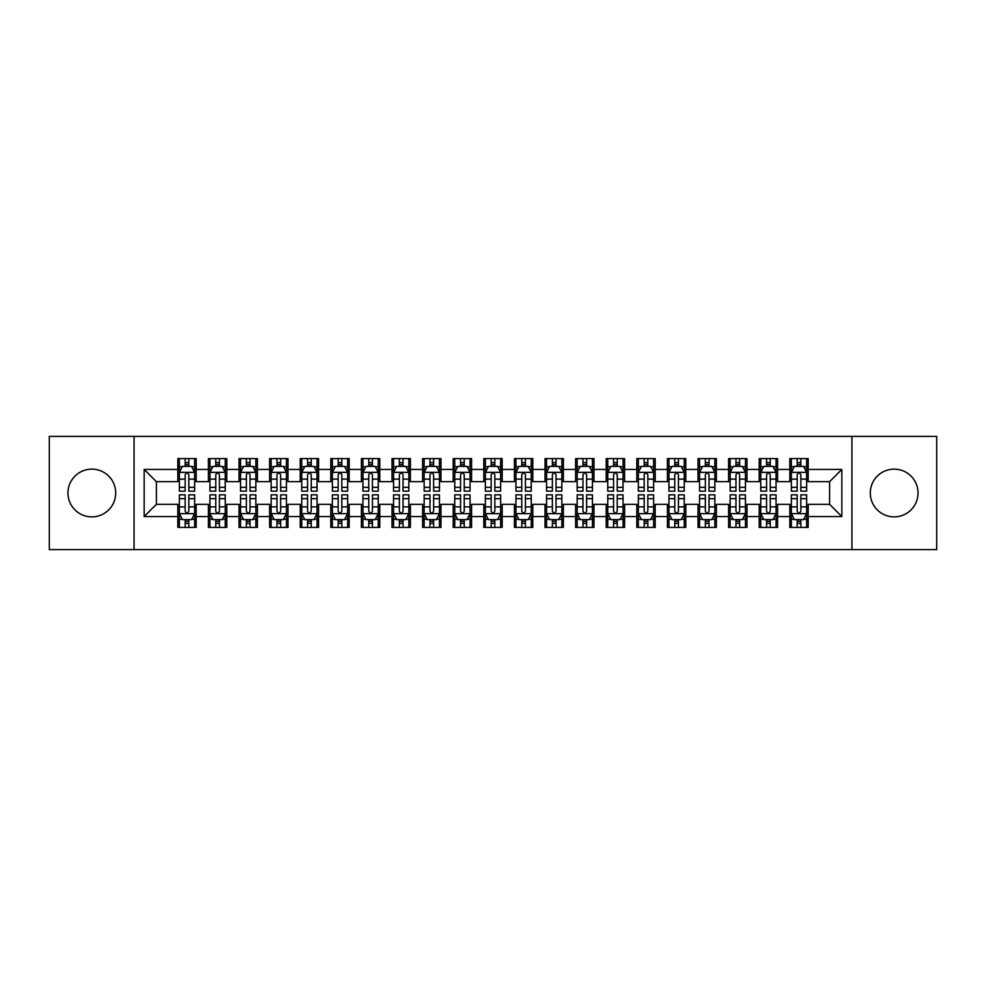 <?xml version="1.0" encoding="UTF-8"?>
<svg xmlns="http://www.w3.org/2000/svg" width="986" height="986" viewBox="0 0 986 986"><rect width="100%" height="100%" fill="white"/><g stroke="black" fill="none" stroke-linecap="round" stroke-linejoin="round"><path stroke-width="1.48" d="M894.166 469.126A23.874 23.874 0 0 0 870.293 493A23.874 23.874 0 0 0 894.166 516.874A23.874 23.874 0 0 0 918.04 493A23.874 23.874 0 0 0 894.166 469.126M91.834 469.126A23.874 23.874 0 0 0 67.96 493A23.874 23.874 0 0 0 91.834 516.874A23.874 23.874 0 0 0 115.707 493A23.874 23.874 0 0 0 91.834 469.126M851.941 549.609L936.7 549.609L936.7 436.391L851.941 436.391L851.941 549.609L134.059 549.609L134.059 436.391L49.3 436.391L49.3 549.609L134.059 549.609M851.941 436.391L134.059 436.391M144.166 516.565L144.166 469.435L177.825 469.435L177.825 481.673L156.404 481.673L156.404 504.327L144.166 516.565L177.825 516.565L177.825 527.424L196.177 527.424L196.177 516.565L208.416 516.565L208.416 527.424L226.78 527.424L226.78 516.565L239.019 516.565L239.019 527.424L257.383 527.424L257.383 516.565L269.622 516.565L269.622 527.424L287.986 527.424L287.986 516.565L300.225 516.565L300.225 527.424L318.577 527.424L318.577 516.565L330.815 516.565L330.815 527.424L349.18 527.424L349.18 516.565L361.418 516.565L361.418 527.424L379.783 527.424L379.783 516.565L392.021 516.565L392.021 527.424L410.386 527.424L410.386 516.565L422.624 516.565L422.624 527.424L440.976 527.424L440.976 516.565L453.215 516.565L453.215 527.424L471.579 527.424L471.579 516.565L483.818 516.565L483.818 527.424L502.182 527.424L502.182 516.565L514.421 516.565L514.421 527.424L532.785 527.424L532.785 516.565L545.024 516.565L545.024 527.424L563.376 527.424L563.376 516.565L575.614 516.565L575.614 527.424L593.979 527.424L593.979 516.565L606.217 516.565L606.217 527.424L624.582 527.424L624.582 516.565L636.82 516.565L636.82 527.424L655.185 527.424L655.185 516.565L667.423 516.565L667.423 527.424L685.775 527.424L685.775 516.565L698.014 516.565L698.014 527.424L716.378 527.424L716.378 516.565L728.617 516.565L728.617 527.424L746.981 527.424L746.981 516.565L759.22 516.565L759.22 527.424L777.584 527.424L777.584 516.565L789.823 516.565L789.823 527.424L808.175 527.424L808.175 504.327L829.596 504.327L829.596 481.673L808.175 481.673L808.175 469.435L841.834 469.435L841.834 516.565L808.175 516.565M808.175 469.435L808.175 458.576L789.823 458.576L789.823 469.435L777.584 469.435L777.584 458.576L759.22 458.576L759.22 469.435L746.981 469.435L746.981 458.576L728.617 458.576L728.617 469.435L716.378 469.435L716.378 458.576L698.014 458.576L698.014 469.435L685.775 469.435L685.775 458.576L667.423 458.576L667.423 469.435L655.185 469.435L655.185 458.576L636.82 458.576L636.82 469.435L624.582 469.435L624.582 458.576L606.217 458.576L606.217 469.435L593.979 469.435L593.979 458.576L575.614 458.576L575.614 469.435L563.376 469.435L563.376 458.576L545.024 458.576L545.024 469.435L532.785 469.435L532.785 458.576L514.421 458.576L514.421 469.435L502.182 469.435L502.182 458.576L483.818 458.576L483.818 469.435L471.579 469.435L471.579 458.576L453.215 458.576L453.215 469.435L440.976 469.435L440.976 458.576L422.624 458.576L422.624 469.435L410.386 469.435L410.386 458.576L392.021 458.576L392.021 469.435L379.783 469.435L379.783 458.576L361.418 458.576L361.418 469.435L349.18 469.435L349.18 458.576L330.815 458.576L330.815 469.435L318.577 469.435L318.577 458.576L300.225 458.576L300.225 469.435L287.986 469.435L287.986 458.576L269.622 458.576L269.622 469.435L257.383 469.435L257.383 458.576L239.019 458.576L239.019 469.435L226.78 469.435L226.78 458.576L208.416 458.576L208.416 469.435L196.177 469.435L196.177 458.576L177.825 458.576L177.825 469.435M777.584 516.565L777.584 504.327L789.823 504.327L789.823 516.565M841.834 469.435L829.596 481.673M746.981 516.565L746.981 504.327L759.22 504.327L759.22 516.565M789.823 469.435L789.823 481.673L777.584 481.673L777.584 469.435M716.378 516.565L716.378 504.327L728.617 504.327L728.617 516.565M759.22 469.435L759.22 481.673L746.981 481.673L746.981 469.435M685.775 516.565L685.775 504.327L698.014 504.327L698.014 516.565M728.617 469.435L728.617 481.673L716.378 481.673L716.378 469.435M655.185 516.565L655.185 504.327L667.423 504.327L667.423 516.565M698.014 469.435L698.014 481.673L685.775 481.673L685.775 469.435M624.582 516.565L624.582 504.327L636.82 504.327L636.82 516.565M667.423 469.435L667.423 481.673L655.185 481.673L655.185 469.435M593.979 516.565L593.979 504.327L606.217 504.327L606.217 516.565M636.82 469.435L636.82 481.673L624.582 481.673L624.582 469.435M563.376 516.565L563.376 504.327L575.614 504.327L575.614 516.565M606.217 469.435L606.217 481.673L593.979 481.673L593.979 469.435M532.785 516.565L532.785 504.327L545.024 504.327L545.024 516.565M575.614 469.435L575.614 481.673L563.376 481.673L563.376 469.435M502.182 516.565L502.182 504.327L514.421 504.327L514.421 516.565M545.024 469.435L545.024 481.673L532.785 481.673L532.785 469.435M471.579 516.565L471.579 504.327L483.818 504.327L483.818 516.565M514.421 469.435L514.421 481.673L502.182 481.673L502.182 469.435M440.976 516.565L440.976 504.327L453.215 504.327L453.215 516.565M483.818 469.435L483.818 481.673L471.579 481.673L471.579 469.435M410.386 516.565L410.386 504.327L422.624 504.327L422.624 516.565M453.215 469.435L453.215 481.673L440.976 481.673L440.976 469.435M379.783 516.565L379.783 504.327L392.021 504.327L392.021 516.565M422.624 469.435L422.624 481.673L410.386 481.673L410.386 469.435M349.18 516.565L349.18 504.327L361.418 504.327L361.418 516.565M392.021 469.435L392.021 481.673L379.783 481.673L379.783 469.435M318.577 516.565L318.577 504.327L330.815 504.327L330.815 516.565M361.418 469.435L361.418 481.673L349.18 481.673L349.18 469.435M287.986 516.565L287.986 504.327L300.225 504.327L300.225 516.565M330.815 469.435L330.815 481.673L318.577 481.673L318.577 469.435M257.383 516.565L257.383 504.327L269.622 504.327L269.622 516.565M300.225 469.435L300.225 481.673L287.986 481.673L287.986 469.435M226.78 516.565L226.78 504.327L239.019 504.327L239.019 516.565M269.622 469.435L269.622 481.673L257.383 481.673L257.383 469.435M196.177 516.565L196.177 504.327L208.416 504.327L208.416 516.565M239.019 469.435L239.019 481.673L226.78 481.673L226.78 469.435M156.404 504.327L177.825 504.327L177.825 516.565M208.416 469.435L208.416 481.673L196.177 481.673L196.177 469.435M789.823 466.23L791.351 466.23M806.647 466.23L808.175 466.23M759.22 466.23L760.748 466.23M776.056 466.23L777.584 466.23M728.617 466.23L730.145 466.23M745.453 466.23L746.981 466.23M698.014 466.23L699.555 466.23M714.85 466.23L716.378 466.23M667.423 466.23L668.952 466.23M684.247 466.23L685.775 466.23M636.82 466.23L638.349 466.23M653.644 466.23L655.185 466.23M606.217 466.23L607.746 466.23M623.053 466.23L624.582 466.23M575.614 466.23L577.155 466.23M592.45 466.23L593.979 466.23M545.024 466.23L546.552 466.23M561.847 466.23L563.376 466.23M514.421 466.23L515.949 466.23M531.244 466.23L532.785 466.23M483.818 466.23L485.346 466.23M500.654 466.23L502.182 466.23M453.215 466.23L454.756 466.23M470.051 466.23L471.579 466.23M422.624 466.23L424.153 466.23M439.448 466.23L440.976 466.23M392.021 466.23L393.55 466.23M408.845 466.23L410.386 466.23M361.418 466.23L362.947 466.23M378.254 466.23L379.783 466.23M330.815 466.23L332.356 466.23M347.651 466.23L349.18 466.23M300.225 466.23L301.753 466.23M317.048 466.23L318.577 466.23M269.622 466.23L271.15 466.23M286.445 466.23L287.986 466.23M239.019 466.23L240.547 466.23M255.855 466.23L257.383 466.23M208.416 466.23L209.944 466.23M225.252 466.23L226.78 466.23M177.825 466.23L179.353 466.23M194.649 466.23L196.177 466.23M177.825 519.77L179.353 519.77M194.649 519.77L196.177 519.77M208.416 519.77L209.944 519.77M225.252 519.77L226.78 519.77M239.019 519.77L240.547 519.77M255.855 519.77L257.383 519.77M269.622 519.77L271.15 519.77M286.445 519.77L287.986 519.77M300.225 519.77L301.753 519.77M317.048 519.77L318.577 519.77M330.815 519.77L332.356 519.77M347.651 519.77L349.18 519.77M361.418 519.77L362.947 519.77M378.254 519.77L379.783 519.77M392.021 519.77L393.55 519.77M408.845 519.77L410.386 519.77M422.624 519.77L424.153 519.77M439.448 519.77L440.976 519.77M453.215 519.77L454.756 519.77M470.051 519.77L471.579 519.77M483.818 519.77L485.346 519.77M500.654 519.77L502.182 519.77M514.421 519.77L515.949 519.77M531.244 519.77L532.785 519.77M545.024 519.77L546.552 519.77M561.847 519.77L563.376 519.77M575.614 519.77L577.155 519.77M592.45 519.77L593.979 519.77M606.217 519.77L607.746 519.77M623.053 519.77L624.582 519.77M636.82 519.77L638.349 519.77M653.644 519.77L655.185 519.77M667.423 519.77L668.952 519.77M684.247 519.77L685.775 519.77M698.014 519.77L699.555 519.77M714.85 519.77L716.378 519.77M728.617 519.77L730.145 519.77M745.453 519.77L746.981 519.77M759.22 519.77L760.748 519.77M776.056 519.77L777.584 519.77M789.823 519.77L791.351 519.77M806.647 519.77L808.175 519.77M144.166 469.435L156.404 481.673M829.596 504.327L841.834 516.565M188.831 462.557L185.158 462.557M194.649 487.33L188.831 487.33L188.831 491.164L194.649 491.164L194.649 472.504L191.592 466.378L182.41 466.378L179.353 472.504L179.353 491.164L185.158 491.164L185.158 487.33L179.353 487.33M179.353 472.504L179.353 458.576M194.649 472.504L194.649 458.576M185.158 466.378L185.158 458.576M188.831 458.576L188.831 466.378M188.831 487.33L188.831 474.796C187.611 472.43 186.391 472.43 185.158 474.796L185.158 487.33M188.831 466.23L185.158 466.23M185.158 523.443L188.831 523.443M179.353 498.669L185.158 498.669L185.158 494.836L179.353 494.836L179.353 513.496L182.41 519.622L191.592 519.622L194.649 513.496L194.649 494.836L188.831 494.836L188.831 498.669L194.649 498.669M194.649 513.496L194.649 527.424M179.353 513.496L179.353 527.424M188.831 519.622L188.831 527.424M185.158 527.424L185.158 519.622M185.158 498.669L185.158 511.204C186.391 513.57 187.611 513.57 188.831 511.204L188.831 498.669M185.158 519.77L188.831 519.77M219.434 462.557L215.761 462.557M225.252 487.33L219.434 487.33L219.434 491.164L225.252 491.164L225.252 472.504L222.195 466.378L213.013 466.378L209.944 472.504L209.944 491.164L215.761 491.164L215.761 487.33L209.944 487.33M209.944 472.504L209.944 458.576M225.252 472.504L225.252 458.576M215.761 466.378L215.761 458.576M219.434 458.576L219.434 466.378M219.434 487.33L219.434 474.796C218.214 472.43 216.994 472.43 215.761 474.796L215.761 487.33M219.434 466.23L215.761 466.23M250.037 462.557L246.364 462.557M255.855 487.33L250.037 487.33L250.037 491.164L255.855 491.164L255.855 472.504L252.786 466.378L243.616 466.378L240.547 472.504L240.547 491.164L246.364 491.164L246.364 487.33L240.547 487.33M240.547 472.504L240.547 458.576M255.855 472.504L255.855 458.576M246.364 466.378L246.364 458.576M250.037 458.576L250.037 466.378M250.037 487.33L250.037 474.796C248.817 472.43 247.585 472.43 246.364 474.796L246.364 487.33M250.037 466.23L246.364 466.23M215.761 523.443L219.434 523.443M209.944 498.669L215.761 498.669L215.761 494.836L209.944 494.836L209.944 513.496L213.013 519.622L222.195 519.622L225.252 513.496L225.252 494.836L219.434 494.836L219.434 498.669L225.252 498.669M225.252 513.496L225.252 527.424M209.944 513.496L209.944 527.424M219.434 519.622L219.434 527.424M215.761 527.424L215.761 519.622M215.761 498.669L215.761 511.204C216.982 513.57 218.214 513.57 219.434 511.204L219.434 498.669M215.761 519.77L219.434 519.77M246.364 523.443L250.037 523.443M240.547 498.669L246.364 498.669L246.364 494.836L240.547 494.836L240.547 513.496L243.616 519.622L252.786 519.622L255.855 513.496L255.855 494.836L250.037 494.836L250.037 498.669L255.855 498.669M255.855 513.496L255.855 527.424M240.547 513.496L240.547 527.424M250.037 519.622L250.037 527.424M246.364 527.424L246.364 519.622M246.364 498.669L246.364 511.204C247.585 513.57 248.805 513.57 250.037 511.204L250.037 498.669M246.364 519.77L250.037 519.77M280.64 462.557L276.967 462.557M286.445 487.33L280.64 487.33L280.64 491.164L286.445 491.164L286.445 472.504L283.389 466.378L274.207 466.378L271.15 472.504L271.15 491.164L276.967 491.164L276.967 487.33L271.15 487.33M271.15 472.504L271.15 458.576M286.445 472.504L286.445 458.576M276.967 466.378L276.967 458.576M280.64 458.576L280.64 466.378M280.64 487.33L280.64 474.796C279.408 472.43 278.188 472.43 276.967 474.796L276.967 487.33M280.64 466.23L276.967 466.23M311.231 462.557L307.558 462.557M317.048 487.33L311.231 487.33L311.231 491.164L317.048 491.164L317.048 472.504L313.992 466.378L304.81 466.378L301.753 472.504L301.753 491.164L307.558 491.164L307.558 487.33L301.753 487.33M301.753 472.504L301.753 458.576M317.048 472.504L317.048 458.576M307.558 466.378L307.558 458.576M311.231 458.576L311.231 466.378M311.231 487.33L311.231 474.796C310.011 472.43 308.791 472.43 307.558 474.796L307.558 487.33M311.231 466.23L307.558 466.23M276.967 523.443L280.64 523.443M271.15 498.669L276.967 498.669L276.967 494.836L271.15 494.836L271.15 513.496L274.207 519.622L283.389 519.622L286.445 513.496L286.445 494.836L280.64 494.836L280.64 498.669L286.445 498.669M286.445 513.496L286.445 527.424M271.15 513.496L271.15 527.424M280.64 519.622L280.64 527.424M276.967 527.424L276.967 519.622M276.967 498.669L276.967 511.204C278.188 513.57 279.408 513.57 280.64 511.204L280.64 498.669M276.967 519.77L280.64 519.77M307.558 523.443L311.231 523.443M301.753 498.669L307.558 498.669L307.558 494.836L301.753 494.836L301.753 513.496L304.81 519.622L313.992 519.622L317.048 513.496L317.048 494.836L311.231 494.836L311.231 498.669L317.048 498.669M317.048 513.496L317.048 527.424M301.753 513.496L301.753 527.424M311.231 519.622L311.231 527.424M307.558 527.424L307.558 519.622M307.558 498.669L307.558 511.204C308.791 513.57 310.011 513.57 311.231 511.204L311.231 498.669M307.558 519.77L311.231 519.77M341.834 462.557L338.161 462.557M347.651 487.33L341.834 487.33L341.834 491.164L347.651 491.164L347.651 472.504L344.595 466.378L335.413 466.378L332.356 472.504L332.356 491.164L338.161 491.164L338.161 487.33L332.356 487.33M332.356 472.504L332.356 458.576M347.651 472.504L347.651 458.576M338.161 466.378L338.161 458.576M341.834 458.576L341.834 466.378M341.834 487.33L341.834 474.796C340.614 472.43 339.394 472.43 338.161 474.796L338.161 487.33M341.834 466.23L338.161 466.23M338.161 523.443L341.834 523.443M332.356 498.669L338.161 498.669L338.161 494.836L332.356 494.836L332.356 513.496L335.413 519.622L344.595 519.622L347.651 513.496L347.651 494.836L341.834 494.836L341.834 498.669L347.651 498.669M347.651 513.496L347.651 527.424M332.356 513.496L332.356 527.424M341.834 519.622L341.834 527.424M338.161 527.424L338.161 519.622M338.161 498.669L338.161 511.204C339.381 513.57 340.614 513.57 341.834 511.204L341.834 498.669M338.161 519.77L341.834 519.77M372.437 462.557L368.764 462.557M378.254 487.33L372.437 487.33L372.437 491.164L378.254 491.164L378.254 472.504L375.185 466.378L366.016 466.378L362.947 472.504L362.947 491.164L368.764 491.164L368.764 487.33L362.947 487.33M362.947 472.504L362.947 458.576M378.254 472.504L378.254 458.576M368.764 466.378L368.764 458.576M372.437 458.576L372.437 466.378M372.437 487.33L372.437 474.796C371.217 472.43 369.984 472.43 368.764 474.796L368.764 487.33M372.437 466.23L368.764 466.23M368.764 523.443L372.437 523.443M362.947 498.669L368.764 498.669L368.764 494.836L362.947 494.836L362.947 513.496L366.016 519.622L375.185 519.622L378.254 513.496L378.254 494.836L372.437 494.836L372.437 498.669L378.254 498.669M378.254 513.496L378.254 527.424M362.947 513.496L362.947 527.424M372.437 519.622L372.437 527.424M368.764 527.424L368.764 519.622M368.764 498.669L368.764 511.204C369.984 513.57 371.204 513.57 372.437 511.204L372.437 498.669M368.764 519.77L372.437 519.77M403.04 462.557L399.367 462.557M408.845 487.33L403.04 487.33L403.04 491.164L408.845 491.164L408.845 472.504L405.788 466.378L396.606 466.378L393.55 472.504L393.55 491.164L399.367 491.164L399.367 487.33L393.55 487.33M393.55 472.504L393.55 458.576M408.845 472.504L408.845 458.576M399.367 466.378L399.367 458.576M403.04 458.576L403.04 466.378M403.04 487.33L403.04 474.796C401.82 472.43 400.587 472.43 399.367 474.796L399.367 487.33M403.04 466.23L399.367 466.23M399.367 523.443L403.04 523.443M393.55 498.669L399.367 498.669L399.367 494.836L393.55 494.836L393.55 513.496L396.606 519.622L405.788 519.622L408.845 513.496L408.845 494.836L403.04 494.836L403.04 498.669L408.845 498.669M408.845 513.496L408.845 527.424M393.55 513.496L393.55 527.424M403.04 519.622L403.04 527.424M399.367 527.424L399.367 519.622M399.367 498.669L399.367 511.204C400.587 513.57 401.807 513.57 403.04 511.204L403.04 498.669M399.367 519.77L403.04 519.77M433.63 462.557L429.97 462.557M439.448 487.33L433.63 487.33L433.63 491.164L439.448 491.164L439.448 472.504L436.391 466.378L427.209 466.378L424.153 472.504L424.153 491.164L429.97 491.164L429.97 487.33L424.153 487.33M424.153 472.504L424.153 458.576M439.448 472.504L439.448 458.576M429.97 466.378L429.97 458.576M433.63 458.576L433.63 466.378M433.63 487.33L433.63 474.796C432.41 472.43 431.19 472.43 429.97 474.796L429.97 487.33M433.63 466.23L429.97 466.23M429.97 523.443L433.63 523.443M424.153 498.669L429.97 498.669L429.97 494.836L424.153 494.836L424.153 513.496L427.209 519.622L436.391 519.622L439.448 513.496L439.448 494.836L433.63 494.836L433.63 498.669L439.448 498.669M439.448 513.496L439.448 527.424M424.153 513.496L424.153 527.424M433.63 519.622L433.63 527.424M429.97 527.424L429.97 519.622M429.97 498.669L429.97 511.204C431.19 513.57 432.41 513.57 433.63 511.204L433.63 498.669M429.97 519.77L433.63 519.77M464.233 462.557L460.561 462.557M470.051 487.33L464.233 487.33L464.233 491.164L470.051 491.164L470.051 472.504L466.994 466.378L457.812 466.378L454.756 472.504L454.756 491.164L460.561 491.164L460.561 487.33L454.756 487.33M454.756 472.504L454.756 458.576M470.051 472.504L470.051 458.576M460.561 466.378L460.561 458.576M464.233 458.576L464.233 466.378M464.233 487.33L464.233 474.796C463.013 472.43 461.793 472.43 460.561 474.796L460.561 487.33M464.233 466.23L460.561 466.23M460.561 523.443L464.233 523.443M454.756 498.669L460.561 498.669L460.561 494.836L454.756 494.836L454.756 513.496L457.812 519.622L466.994 519.622L470.051 513.496L470.051 494.836L464.233 494.836L464.233 498.669L470.051 498.669M470.051 513.496L470.051 527.424M454.756 513.496L454.756 527.424M464.233 519.622L464.233 527.424M460.561 527.424L460.561 519.622M460.561 498.669L460.561 511.204C461.781 513.57 463.013 513.57 464.233 511.204L464.233 498.669M460.561 519.77L464.233 519.77M494.836 462.557L491.164 462.557M500.654 487.33L494.836 487.33L494.836 491.164L500.654 491.164L500.654 472.504L497.585 466.378L488.415 466.378L485.346 472.504L485.346 491.164L491.164 491.164L491.164 487.33L485.346 487.33M485.346 472.504L485.346 458.576M500.654 472.504L500.654 458.576M491.164 466.378L491.164 458.576M494.836 458.576L494.836 466.378M494.836 487.33L494.836 474.796C493.616 472.43 492.384 472.43 491.164 474.796L491.164 487.33M494.836 466.23L491.164 466.23M491.164 523.443L494.836 523.443M485.346 498.669L491.164 498.669L491.164 494.836L485.346 494.836L485.346 513.496L488.415 519.622L497.585 519.622L500.654 513.496L500.654 494.836L494.836 494.836L494.836 498.669L500.654 498.669M500.654 513.496L500.654 527.424M485.346 513.496L485.346 527.424M494.836 519.622L494.836 527.424M491.164 527.424L491.164 519.622M491.164 498.669L491.164 511.204C492.384 513.57 493.616 513.57 494.836 511.204L494.836 498.669M491.164 519.77L494.836 519.77M525.439 462.557L521.767 462.557M531.244 487.33L525.439 487.33L525.439 491.164L531.244 491.164L531.244 472.504L528.188 466.378L519.006 466.378L515.949 472.504L515.949 491.164L521.767 491.164L521.767 487.33L515.949 487.33M515.949 472.504L515.949 458.576M531.244 472.504L531.244 458.576M521.767 466.378L521.767 458.576M525.439 458.576L525.439 466.378M525.439 487.33L525.439 474.796C524.219 472.43 522.987 472.43 521.767 474.796L521.767 487.33M525.439 466.23L521.767 466.23M521.767 523.443L525.439 523.443M515.949 498.669L521.767 498.669L521.767 494.836L515.949 494.836L515.949 513.496L519.006 519.622L528.188 519.622L531.244 513.496L531.244 494.836L525.439 494.836L525.439 498.669L531.244 498.669M531.244 513.496L531.244 527.424M515.949 513.496L515.949 527.424M525.439 519.622L525.439 527.424M521.767 527.424L521.767 519.622M521.767 498.669L521.767 511.204C522.987 513.57 524.207 513.57 525.439 511.204L525.439 498.669M521.767 519.77L525.439 519.77M556.03 462.557L552.37 462.557M561.847 487.33L556.03 487.33L556.03 491.164L561.847 491.164L561.847 472.504L558.791 466.378L549.609 466.378L546.552 472.504L546.552 491.164L552.37 491.164L552.37 487.33L546.552 487.33M546.552 472.504L546.552 458.576M561.847 472.504L561.847 458.576M552.37 466.378L552.37 458.576M556.03 458.576L556.03 466.378M556.03 487.33L556.03 474.796C554.81 472.43 553.59 472.43 552.37 474.796L552.37 487.33M556.03 466.23L552.37 466.23M552.37 523.443L556.03 523.443M546.552 498.669L552.37 498.669L552.37 494.836L546.552 494.836L546.552 513.496L549.609 519.622L558.791 519.622L561.847 513.496L561.847 494.836L556.03 494.836L556.03 498.669L561.847 498.669M561.847 513.496L561.847 527.424M546.552 513.496L546.552 527.424M556.03 519.622L556.03 527.424M552.37 527.424L552.37 519.622M552.37 498.669L552.37 511.204C553.59 513.57 554.81 513.57 556.03 511.204L556.03 498.669M552.37 519.77L556.03 519.77M586.633 462.557L582.96 462.557M592.45 487.33L586.633 487.33L586.633 491.164L592.45 491.164L592.45 472.504L589.394 466.378L580.212 466.378L577.155 472.504L577.155 491.164L582.96 491.164L582.96 487.33L577.155 487.33M577.155 472.504L577.155 458.576M592.45 472.504L592.45 458.576M582.96 466.378L582.96 458.576M586.633 458.576L586.633 466.378M586.633 487.33L586.633 474.796C585.413 472.43 584.193 472.43 582.96 474.796L582.96 487.33M586.633 466.23L582.96 466.23M582.96 523.443L586.633 523.443M577.155 498.669L582.96 498.669L582.96 494.836L577.155 494.836L577.155 513.496L580.212 519.622L589.394 519.622L592.45 513.496L592.45 494.836L586.633 494.836L586.633 498.669L592.45 498.669M592.45 513.496L592.45 527.424M577.155 513.496L577.155 527.424M586.633 519.622L586.633 527.424M582.96 527.424L582.96 519.622M582.96 498.669L582.96 511.204C584.18 513.57 585.413 513.57 586.633 511.204L586.633 498.669M582.96 519.77L586.633 519.77M617.236 462.557L613.563 462.557M623.053 487.33L617.236 487.33L617.236 491.164L623.053 491.164L623.053 472.504L619.984 466.378L610.815 466.378L607.746 472.504L607.746 491.164L613.563 491.164L613.563 487.33L607.746 487.33M607.746 472.504L607.746 458.576M623.053 472.504L623.053 458.576M613.563 466.378L613.563 458.576M617.236 458.576L617.236 466.378M617.236 487.33L617.236 474.796C616.016 472.43 614.796 472.43 613.563 474.796L613.563 487.33M617.236 466.23L613.563 466.23M613.563 523.443L617.236 523.443M607.746 498.669L613.563 498.669L613.563 494.836L607.746 494.836L607.746 513.496L610.815 519.622L619.984 519.622L623.053 513.496L623.053 494.836L617.236 494.836L617.236 498.669L623.053 498.669M623.053 513.496L623.053 527.424M607.746 513.496L607.746 527.424M617.236 519.622L617.236 527.424M613.563 527.424L613.563 519.622M613.563 498.669L613.563 511.204C614.783 513.57 616.016 513.57 617.236 511.204L617.236 498.669M613.563 519.77L617.236 519.77M647.839 462.557L644.166 462.557M653.644 487.33L647.839 487.33L647.839 491.164L653.644 491.164L653.644 472.504L650.587 466.378L641.405 466.378L638.349 472.504L638.349 491.164L644.166 491.164L644.166 487.33L638.349 487.33M638.349 472.504L638.349 458.576M653.644 472.504L653.644 458.576M644.166 466.378L644.166 458.576M647.839 458.576L647.839 466.378M647.839 487.33L647.839 474.796C646.619 472.43 645.386 472.43 644.166 474.796L644.166 487.33M647.839 466.23L644.166 466.23M644.166 523.443L647.839 523.443M638.349 498.669L644.166 498.669L644.166 494.836L638.349 494.836L638.349 513.496L641.405 519.622L650.587 519.622L653.644 513.496L653.644 494.836L647.839 494.836L647.839 498.669L653.644 498.669M653.644 513.496L653.644 527.424M638.349 513.496L638.349 527.424M647.839 519.622L647.839 527.424M644.166 527.424L644.166 519.622M644.166 498.669L644.166 511.204C645.386 513.57 646.606 513.57 647.839 511.204L647.839 498.669M644.166 519.77L647.839 519.77M678.442 462.557L674.769 462.557M684.247 487.33L678.442 487.33L678.442 491.164L684.247 491.164L684.247 472.504L681.19 466.378L672.008 466.378L668.952 472.504L668.952 491.164L674.769 491.164L674.769 487.33L668.952 487.33M668.952 472.504L668.952 458.576M684.247 472.504L684.247 458.576M674.769 466.378L674.769 458.576M678.442 458.576L678.442 466.378M678.442 487.33L678.442 474.796C677.209 472.43 675.989 472.43 674.769 474.796L674.769 487.33M678.442 466.23L674.769 466.23M674.769 523.443L678.442 523.443M668.952 498.669L674.769 498.669L674.769 494.836L668.952 494.836L668.952 513.496L672.008 519.622L681.19 519.622L684.247 513.496L684.247 494.836L678.442 494.836L678.442 498.669L684.247 498.669M684.247 513.496L684.247 527.424M668.952 513.496L668.952 527.424M678.442 519.622L678.442 527.424M674.769 527.424L674.769 519.622M674.769 498.669L674.769 511.204C675.989 513.57 677.209 513.57 678.442 511.204L678.442 498.669M674.769 519.77L678.442 519.77M709.033 462.557L705.36 462.557M714.85 487.33L709.033 487.33L709.033 491.164L714.85 491.164L714.85 472.504L711.793 466.378L702.611 466.378L699.555 472.504L699.555 491.164L705.36 491.164L705.36 487.33L699.555 487.33M699.555 472.504L699.555 458.576M714.85 472.504L714.85 458.576M705.36 466.378L705.36 458.576M709.033 458.576L709.033 466.378M709.033 487.33L709.033 474.796C707.812 472.43 706.592 472.43 705.36 474.796L705.36 487.33M709.033 466.23L705.36 466.23M705.36 523.443L709.033 523.443M699.555 498.669L705.36 498.669L705.36 494.836L699.555 494.836L699.555 513.496L702.611 519.622L711.793 519.622L714.85 513.496L714.85 494.836L709.033 494.836L709.033 498.669L714.85 498.669M714.85 513.496L714.85 527.424M699.555 513.496L699.555 527.424M709.033 519.622L709.033 527.424M705.36 527.424L705.36 519.622M705.36 498.669L705.36 511.204C706.592 513.57 707.812 513.57 709.033 511.204L709.033 498.669M705.36 519.77L709.033 519.77M739.636 462.557L735.963 462.557M745.453 487.33L739.636 487.33L739.636 491.164L745.453 491.164L745.453 472.504L742.384 466.378L733.214 466.378L730.145 472.504L730.145 491.164L735.963 491.164L735.963 487.33L730.145 487.33M730.145 472.504L730.145 458.576M745.453 472.504L745.453 458.576M735.963 466.378L735.963 458.576M739.636 458.576L739.636 466.378M739.636 487.33L739.636 474.796C738.415 472.43 737.195 472.43 735.963 474.796L735.963 487.33M739.636 466.23L735.963 466.23M735.963 523.443L739.636 523.443M730.145 498.669L735.963 498.669L735.963 494.836L730.145 494.836L730.145 513.496L733.214 519.622L742.384 519.622L745.453 513.496L745.453 494.836L739.636 494.836L739.636 498.669L745.453 498.669M745.453 513.496L745.453 527.424M730.145 513.496L730.145 527.424M739.636 519.622L739.636 527.424M735.963 527.424L735.963 519.622M735.963 498.669L735.963 511.204C737.183 513.57 738.415 513.57 739.636 511.204L739.636 498.669M735.963 519.77L739.636 519.77M770.239 462.557L766.566 462.557M776.056 487.33L770.239 487.33L770.239 491.164L776.056 491.164L776.056 472.504L772.987 466.378L763.805 466.378L760.748 472.504L760.748 491.164L766.566 491.164L766.566 487.33L760.748 487.33M760.748 472.504L760.748 458.576M776.056 472.504L776.056 458.576M766.566 466.378L766.566 458.576M770.239 458.576L770.239 466.378M770.239 487.33L770.239 474.796C769.018 472.43 767.786 472.43 766.566 474.796L766.566 487.33M770.239 466.23L766.566 466.23M766.566 523.443L770.239 523.443M760.748 498.669L766.566 498.669L766.566 494.836L760.748 494.836L760.748 513.496L763.805 519.622L772.987 519.622L776.056 513.496L776.056 494.836L770.239 494.836L770.239 498.669L776.056 498.669M776.056 513.496L776.056 527.424M760.748 513.496L760.748 527.424M770.239 519.622L770.239 527.424M766.566 527.424L766.566 519.622M766.566 498.669L766.566 511.204C767.786 513.57 769.006 513.57 770.239 511.204L770.239 498.669M766.566 519.77L770.239 519.77M800.842 462.557L797.169 462.557M806.647 487.33L800.842 487.33L800.842 491.164L806.647 491.164L806.647 472.504L803.59 466.378L794.408 466.378L791.351 472.504L791.351 491.164L797.169 491.164L797.169 487.33L791.351 487.33M791.351 472.504L791.351 458.576M806.647 472.504L806.647 458.576M797.169 466.378L797.169 458.576M800.842 458.576L800.842 466.378M800.842 487.33L800.842 474.796C799.609 472.43 798.389 472.43 797.169 474.796L797.169 487.33M800.842 466.23L797.169 466.23M797.169 523.443L800.842 523.443M791.351 498.669L797.169 498.669L797.169 494.836L791.351 494.836L791.351 513.496L794.408 519.622L803.59 519.622L806.647 513.496L806.647 494.836L800.842 494.836L800.842 498.669L806.647 498.669M806.647 513.496L806.647 527.424M791.351 513.496L791.351 527.424M800.842 519.622L800.842 527.424M797.169 527.424L797.169 519.622M797.169 498.669L797.169 511.204C798.389 513.57 799.609 513.57 800.842 511.204L800.842 498.669M797.169 519.77L800.842 519.77M194.575 472.343L179.427 472.343M179.353 466.748L182.225 466.748M191.777 466.748L194.649 466.748M185.158 479.122L179.353 479.122M194.649 479.122L188.831 479.122M188.831 464.505L185.158 464.505M179.427 513.657L194.575 513.657M194.649 519.252L191.777 519.252M182.225 519.252L179.353 519.252M188.831 506.878L194.649 506.878M179.353 506.878L185.158 506.878M185.158 521.495L188.831 521.495M225.178 472.343L210.03 472.343M209.944 466.748L212.828 466.748M222.368 466.748L225.252 466.748M215.761 479.122L209.944 479.122M225.252 479.122L219.434 479.122M219.434 464.505L215.761 464.505M255.768 472.343L240.621 472.343M240.547 466.748L243.431 466.748M252.971 466.748L255.855 466.748M246.364 479.122L240.547 479.122M255.855 479.122L250.037 479.122M250.037 464.505L246.364 464.505M210.03 513.657L225.178 513.657M225.252 519.252L222.368 519.252M212.828 519.252L209.944 519.252M219.434 506.878L225.252 506.878M209.944 506.878L215.761 506.878M215.761 521.495L219.434 521.495M240.621 513.657L255.768 513.657M255.855 519.252L252.971 519.252M243.431 519.252L240.547 519.252M250.037 506.878L255.855 506.878M240.547 506.878L246.364 506.878M246.364 521.495L250.037 521.495M286.371 472.343L271.224 472.343M271.15 466.748L274.022 466.748M283.574 466.748L286.445 466.748M276.967 479.122L271.15 479.122M286.445 479.122L280.64 479.122M280.64 464.505L276.967 464.505M316.974 472.343L301.827 472.343M301.753 466.748L304.625 466.748M314.177 466.748L317.048 466.748M307.558 479.122L301.753 479.122M317.048 479.122L311.231 479.122M311.231 464.505L307.558 464.505M271.224 513.657L286.371 513.657M286.445 519.252L283.574 519.252M274.022 519.252L271.15 519.252M280.64 506.878L286.445 506.878M271.15 506.878L276.967 506.878M276.967 521.495L280.64 521.495M301.827 513.657L316.974 513.657M317.048 519.252L314.177 519.252M304.625 519.252L301.753 519.252M311.231 506.878L317.048 506.878M301.753 506.878L307.558 506.878M307.558 521.495L311.231 521.495M347.577 472.343L332.43 472.343M332.356 466.748L335.228 466.748M344.78 466.748L347.651 466.748M338.161 479.122L332.356 479.122M347.651 479.122L341.834 479.122M341.834 464.505L338.161 464.505M332.43 513.657L347.577 513.657M347.651 519.252L344.78 519.252M335.228 519.252L332.356 519.252M341.834 506.878L347.651 506.878M332.356 506.878L338.161 506.878M338.161 521.495L341.834 521.495M378.168 472.343L363.021 472.343M362.947 466.748L365.831 466.748M375.37 466.748L378.254 466.748M368.764 479.122L362.947 479.122M378.254 479.122L372.437 479.122M372.437 464.505L368.764 464.505M363.021 513.657L378.168 513.657M378.254 519.252L375.37 519.252M365.831 519.252L362.947 519.252M372.437 506.878L378.254 506.878M362.947 506.878L368.764 506.878M368.764 521.495L372.437 521.495M408.771 472.343L393.624 472.343M393.55 466.748L396.421 466.748M405.973 466.748L408.845 466.748M399.367 479.122L393.55 479.122M408.845 479.122L403.04 479.122M403.04 464.505L399.367 464.505M393.624 513.657L408.771 513.657M408.845 519.252L405.973 519.252M396.421 519.252L393.55 519.252M403.04 506.878L408.845 506.878M393.55 506.878L399.367 506.878M399.367 521.495L403.04 521.495M439.374 472.343L424.226 472.343M424.153 466.748L427.024 466.748M436.576 466.748L439.448 466.748M429.97 479.122L424.153 479.122M439.448 479.122L433.63 479.122M433.63 464.505L429.97 464.505M424.226 513.657L439.374 513.657M439.448 519.252L436.576 519.252M427.024 519.252L424.153 519.252M433.63 506.878L439.448 506.878M424.153 506.878L429.97 506.878M429.97 521.495L433.63 521.495M469.977 472.343L454.829 472.343M454.756 466.748L457.627 466.748M467.179 466.748L470.051 466.748M460.561 479.122L454.756 479.122M470.051 479.122L464.233 479.122M464.233 464.505L460.561 464.505M454.829 513.657L469.977 513.657M470.051 519.252L467.179 519.252M457.627 519.252L454.756 519.252M464.233 506.878L470.051 506.878M454.756 506.878L460.561 506.878M460.561 521.495L464.233 521.495M500.568 472.343L485.432 472.343M485.346 466.748L488.23 466.748M497.77 466.748L500.654 466.748M491.164 479.122L485.346 479.122M500.654 479.122L494.836 479.122M494.836 464.505L491.164 464.505M485.432 513.657L500.568 513.657M500.654 519.252L497.77 519.252M488.23 519.252L485.346 519.252M494.836 506.878L500.654 506.878M485.346 506.878L491.164 506.878M491.164 521.495L494.836 521.495M531.171 472.343L516.023 472.343M515.949 466.748L518.821 466.748M528.373 466.748L531.244 466.748M521.767 479.122L515.949 479.122M531.244 479.122L525.439 479.122M525.439 464.505L521.767 464.505M516.023 513.657L531.171 513.657M531.244 519.252L528.373 519.252M518.821 519.252L515.949 519.252M525.439 506.878L531.244 506.878M515.949 506.878L521.767 506.878M521.767 521.495L525.439 521.495M561.774 472.343L546.626 472.343M546.552 466.748L549.424 466.748M558.976 466.748L561.847 466.748M552.37 479.122L546.552 479.122M561.847 479.122L556.03 479.122M556.03 464.505L552.37 464.505M546.626 513.657L561.774 513.657M561.847 519.252L558.976 519.252M549.424 519.252L546.552 519.252M556.03 506.878L561.847 506.878M546.552 506.878L552.37 506.878M552.37 521.495L556.03 521.495M592.376 472.343L577.229 472.343M577.155 466.748L580.027 466.748M589.579 466.748L592.45 466.748M582.96 479.122L577.155 479.122M592.45 479.122L586.633 479.122M586.633 464.505L582.96 464.505M577.229 513.657L592.376 513.657M592.45 519.252L589.579 519.252M580.027 519.252L577.155 519.252M586.633 506.878L592.45 506.878M577.155 506.878L582.96 506.878M582.96 521.495L586.633 521.495M622.979 472.343L607.832 472.343M607.746 466.748L610.63 466.748M620.169 466.748L623.053 466.748M613.563 479.122L607.746 479.122M623.053 479.122L617.236 479.122M617.236 464.505L613.563 464.505M607.832 513.657L622.979 513.657M623.053 519.252L620.169 519.252M610.63 519.252L607.746 519.252M617.236 506.878L623.053 506.878M607.746 506.878L613.563 506.878M613.563 521.495L617.236 521.495M653.57 472.343L638.423 472.343M638.349 466.748L641.22 466.748M650.772 466.748L653.644 466.748M644.166 479.122L638.349 479.122M653.644 479.122L647.839 479.122M647.839 464.505L644.166 464.505M638.423 513.657L653.57 513.657M653.644 519.252L650.772 519.252M641.22 519.252L638.349 519.252M647.839 506.878L653.644 506.878M638.349 506.878L644.166 506.878M644.166 521.495L647.839 521.495M684.173 472.343L669.026 472.343M668.952 466.748L671.823 466.748M681.375 466.748L684.247 466.748M674.769 479.122L668.952 479.122M684.247 479.122L678.442 479.122M678.442 464.505L674.769 464.505M669.026 513.657L684.173 513.657M684.247 519.252L681.375 519.252M671.823 519.252L668.952 519.252M678.442 506.878L684.247 506.878M668.952 506.878L674.769 506.878M674.769 521.495L678.442 521.495M714.776 472.343L699.629 472.343M699.555 466.748L702.426 466.748M711.978 466.748L714.85 466.748M705.36 479.122L699.555 479.122M714.85 479.122L709.033 479.122M709.033 464.505L705.36 464.505M699.629 513.657L714.776 513.657M714.85 519.252L711.978 519.252M702.426 519.252L699.555 519.252M709.033 506.878L714.85 506.878M699.555 506.878L705.36 506.878M705.36 521.495L709.033 521.495M745.379 472.343L730.232 472.343M730.145 466.748L733.029 466.748M742.569 466.748L745.453 466.748M735.963 479.122L730.145 479.122M745.453 479.122L739.636 479.122M739.636 464.505L735.963 464.505M730.232 513.657L745.379 513.657M745.453 519.252L742.569 519.252M733.029 519.252L730.145 519.252M739.636 506.878L745.453 506.878M730.145 506.878L735.963 506.878M735.963 521.495L739.636 521.495M775.97 472.343L760.822 472.343M760.748 466.748L763.632 466.748M773.172 466.748L776.056 466.748M766.566 479.122L760.748 479.122M776.056 479.122L770.239 479.122M770.239 464.505L766.566 464.505M760.822 513.657L775.97 513.657M776.056 519.252L773.172 519.252M763.632 519.252L760.748 519.252M770.239 506.878L776.056 506.878M760.748 506.878L766.566 506.878M766.566 521.495L770.239 521.495M806.573 472.343L791.425 472.343M791.351 466.748L794.223 466.748M803.775 466.748L806.647 466.748M797.169 479.122L791.351 479.122M806.647 479.122L800.842 479.122M800.842 464.505L797.169 464.505M791.425 513.657L806.573 513.657M806.647 519.252L803.775 519.252M794.223 519.252L791.351 519.252M800.842 506.878L806.647 506.878M791.351 506.878L797.169 506.878M797.169 521.495L800.842 521.495"/></g></svg>
